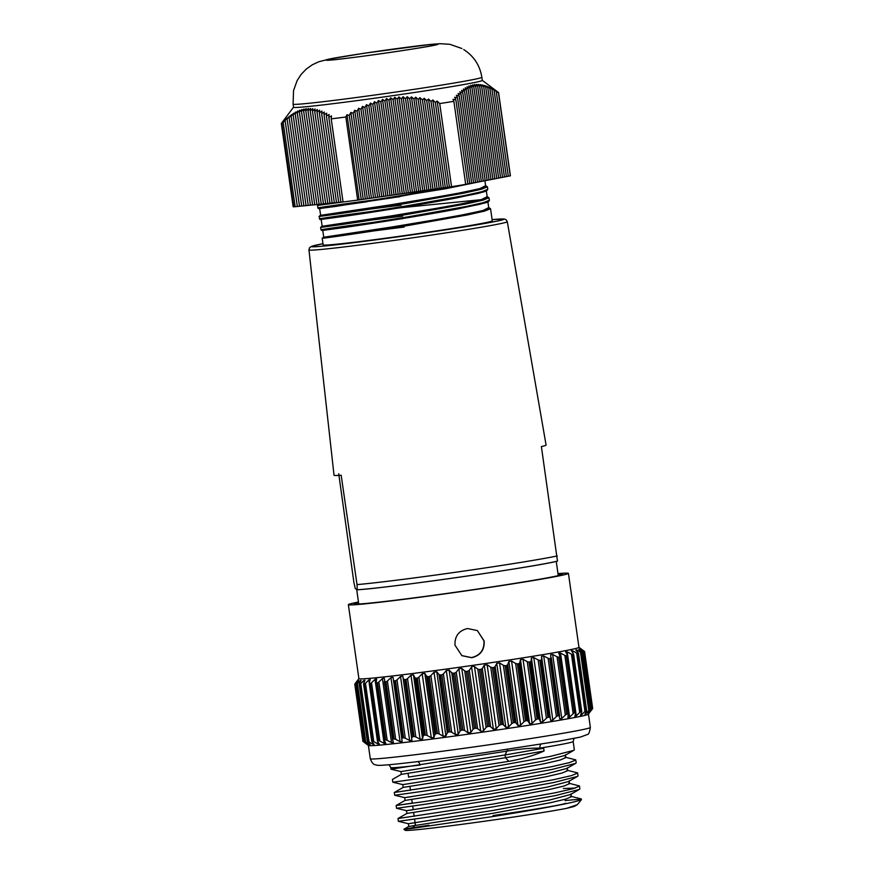 <?xml version="1.0" encoding="UTF-8"?>
<svg xmlns="http://www.w3.org/2000/svg" width="874" height="874" viewBox="0 0 874 874"><rect width="100%" height="100%" fill="white"/><g stroke="black" fill="none" stroke-linecap="round" stroke-linejoin="round"><path stroke-width="1.31" d="M380.048 50.932A55.816 1.464 -8.1 0 0 326.723 60A55.816 1.464 -8.1 0 0 383.926 53.336A55.816 1.464 -8.1 0 0 437.24 44.268A55.816 1.464 -8.1 0 0 380.048 50.932M482.306 80.397A95.332 2.491 171.9 0 1 389.749 96.096A95.332 2.491 171.9 0 1 293.598 107.338A95.332 2.491 171.9 0 1 293.533 107.262L293.096 104.148A95.332 2.491 171.9 0 0 293.151 104.214A95.332 2.491 171.9 0 0 389.312 92.972A95.332 2.491 171.9 0 0 481.858 77.283L482.306 80.397M482.295 80.364L498.53 92.546A109.72 2.873 171.9 0 1 498.53 92.546A109.72 2.873 171.9 0 1 498.573 92.611A109.72 2.873 171.9 0 1 498.453 92.775L490.926 88.012L491.953 89.192L488.806 87.007L489.844 88.296L486.709 86.165L487.758 87.553L484.633 85.466L485.704 86.952L482.579 84.942L483.661 86.526L480.547 84.57L481.64 86.253L478.537 84.374L479.651 86.155L476.559 84.352L477.674 86.22L474.593 84.494L475.729 86.45L472.659 84.811L473.806 86.865L470.758 85.313L471.916 87.444L468.868 85.98L470.037 88.187L467.011 86.821L468.191 89.104L465.176 87.837L466.366 90.186L463.362 89.017L464.564 91.431L461.581 90.361L462.783 92.841L459.811 91.868L461.024 94.392L458.063 93.518L459.287 96.096L456.348 95.321L457.572 97.943L454.644 97.265L455.878 99.931L452.961 99.341L453.868 101.329A109.72 2.873 171.9 0 1 439.72 103.569L437.164 101.045L435.339 102.433L432.827 99.986L431.013 101.46L428.511 99.057L426.709 100.63L424.218 98.281L422.426 99.953L419.935 97.648L418.165 99.418L415.685 97.178L413.926 99.046L411.457 96.861L409.709 98.828L407.24 96.708L405.514 98.773L403.056 96.73L401.341 98.893L398.905 96.916L397.189 99.166L394.764 97.276L393.071 99.625L390.656 97.822L388.974 100.248L386.57 98.533L384.899 101.045L382.506 99.418L380.856 102.007L378.475 100.477L376.825 103.143L374.465 101.712L372.827 104.443L370.478 103.11L368.85 105.907L366.512 104.672L364.895 107.524L362.568 106.388L360.962 109.305L358.646 108.256L357.04 111.216L354.746 110.277L353.151 113.281L350.867 112.44L349.272 115.477L347.011 114.734L345.842 116.996A109.72 2.873 171.9 0 1 331.213 118.864L331.486 115.914L328.81 117.345L329.072 114.483L326.406 116.002L326.679 113.194L324.036 114.811L324.309 112.036L321.676 113.762L321.96 111.042L319.338 112.855L319.633 110.19L317.022 112.101L317.328 109.501L314.738 111.522L315.044 108.988L312.466 111.096L312.794 108.627L310.226 110.834L310.554 108.452L307.998 110.747L308.347 108.442L305.802 110.834L306.162 108.605L303.639 111.085L304.01 108.955L301.486 111.511L301.88 109.469L299.367 112.101L299.76 110.157L297.269 112.866L297.684 111.02L295.193 113.795L295.62 112.047L293.14 114.887L293.577 113.238L291.108 116.144L291.566 114.581L289.108 117.542L289.567 116.078L287.12 119.093L287.601 117.728L281.92 123.747A109.72 2.873 171.9 0 1 281.384 123.616A109.72 2.873 171.9 0 1 281.319 123.529A109.72 2.873 171.9 0 1 281.341 123.453L293.533 107.229M281.319 123.529L293.14 206.646A109.72 2.873 -8.1 0 0 293.751 206.854L281.92 123.747M331.213 118.864L343.045 201.97A109.72 2.873 -8.1 0 0 357.674 200.102L345.842 116.996M498.453 92.775L510.285 175.882A109.72 2.873 -8.1 0 0 510.405 175.718L498.573 92.611M439.72 103.569L451.552 186.675A109.72 2.873 -8.1 0 0 465.7 184.436L453.868 101.329M510.285 175.882L508.297 176.187M496.235 91.42L508.307 176.264L506.363 176.559M494.083 90.24L506.374 176.635L504.44 176.93M491.953 89.192L504.451 177.007L502.517 177.302M489.844 88.296L502.528 177.378L500.584 177.673M487.758 87.553L500.594 177.75L498.661 178.045M485.704 86.952L498.672 178.121L496.738 178.405M483.661 86.526L496.749 178.493L494.804 178.777M481.64 86.253L494.815 178.864L492.881 179.148M479.651 86.155L492.892 179.236L490.959 179.52M477.674 86.22L490.969 179.607L489.025 179.891M475.729 86.45L489.036 179.968L487.102 180.263M473.806 86.865L487.113 180.339L485.179 180.634M471.916 87.444L485.19 180.71L483.246 181.005M470.037 88.187L483.256 181.082L481.323 181.377M468.191 89.104L481.334 181.453L479.4 181.748M466.366 90.186L479.411 181.825L477.466 182.12M464.564 91.431L477.477 182.196L475.543 182.491M462.783 92.841L475.554 182.568L473.621 182.863M461.024 94.392L473.632 182.939L471.687 183.234M459.287 96.096L471.698 183.311L469.764 183.606M457.572 97.943L469.775 183.682L467.841 183.977M455.878 99.931L467.852 184.053L465.689 184.381M451.552 186.675L357.674 200.102M343.034 201.894L340.882 202.189L328.81 117.345M340.871 202.113L338.708 202.407L326.406 116.002M338.697 202.32L336.523 202.615L324.036 114.811M336.512 202.539L334.349 202.834L321.676 113.762M334.338 202.757L332.175 203.052L319.338 112.855M332.164 202.976L330.001 203.271L317.022 112.101M329.99 203.194L327.826 203.489L314.738 111.522M327.816 203.413L325.641 203.708L312.466 111.096M325.631 203.62L323.467 203.915L310.226 110.834M323.456 203.839L321.293 204.134L307.998 110.747M321.282 204.057L319.119 204.352L305.802 110.834M319.108 204.276L316.945 204.571L303.639 111.085M316.934 204.494L314.76 204.789L301.486 111.511M314.749 204.713L312.586 205.008L299.367 112.101M312.575 204.92L310.412 205.215L297.269 112.866M310.401 205.139L308.238 205.434L295.193 113.795M308.227 205.357L306.053 205.652L293.14 114.887M306.042 205.576L303.879 205.871L291.108 116.144M303.868 205.794L301.705 206.089L289.108 117.542M301.694 206.013L299.531 206.297L287.12 119.093M299.52 206.22L297.357 206.515L285.153 120.787M297.346 206.439L295.172 206.734L283.209 122.611M295.161 206.657L293.751 206.854M435.339 102.433L447.412 187.265M449.389 186.938L437.164 101.045M359.127 199.851L347.011 114.734M431.013 101.46L443.304 187.855M445.292 187.517L432.827 99.986M426.709 100.63L439.207 188.445M441.184 188.107L428.511 99.057M422.426 99.953L435.099 189.035M437.087 188.697L424.218 98.281M418.165 99.418L431.002 189.625M432.98 189.287L419.935 97.648M413.926 99.046L426.894 190.204M428.872 189.866L415.685 97.178M409.709 98.828L422.798 190.794M424.775 190.456L411.457 96.861M405.514 98.773L418.69 191.384M420.667 191.045L407.24 96.708M401.341 98.893L414.593 191.974M416.57 191.635L403.056 96.73M397.189 99.166L410.485 192.553M412.462 192.214L398.905 96.916M393.071 99.625L406.377 193.143M408.366 192.804L394.764 97.276M388.974 100.248L402.28 193.733M404.258 193.394L390.656 97.822M384.899 101.045L398.173 194.323M400.161 193.984L386.57 98.533M380.856 102.007L394.076 194.902M396.053 194.563L382.506 99.418M376.825 103.143L389.968 195.492M391.945 195.153L378.475 100.477M372.827 104.443L385.871 196.082M387.848 195.743L374.465 101.712M368.85 105.907L381.763 196.672M383.741 196.333L370.478 103.11M364.895 107.524L377.666 197.251M379.644 196.923L366.512 104.672M360.962 109.305L373.559 197.841M375.536 197.502L362.568 106.388M357.04 111.216L369.451 198.431M371.439 198.092L358.646 108.256M353.151 113.281L365.354 199.021M367.331 198.682L354.746 110.277M349.272 115.477L361.246 199.611M363.234 199.272L350.867 112.44M323.708 237.149L322.189 238.263L323.14 244.917A85.423 2.24 -8.1 0 0 410.682 234.713A85.423 2.24 -8.1 0 0 492.281 220.838L490.554 208.722L484.589 211.104L467.131 214.993L409.338 225.273C364.338 232.67 322.528 238.515 322.233 238.274C319.611 238.373 358.843 232.615 404.17 227.076M399.855 196.737C354.505 202.265 315.296 208.023 317.918 207.936C318.202 208.165 360.055 202.331 405.023 194.935L455.966 185.987M480.722 199.72L401.406 207.684C356.079 213.212 316.847 218.97 319.469 218.871C319.775 219.112 361.585 213.278 406.574 205.871L464.367 195.59L481.825 191.701L487.79 189.319L487.441 186.828L481.465 189.221L464.018 193.11L406.224 203.391C361.235 210.787 319.414 216.621 319.119 216.391C316.497 216.49 355.718 210.721 401.057 205.193M402.969 218.62C357.63 224.159 318.409 229.917 321.031 229.818C321.326 230.059 363.147 224.214 408.136 216.818L465.918 206.537L483.377 202.648L489.353 200.266L489.003 197.775L483.027 200.157L465.58 204.046L407.776 214.327C362.808 221.723 320.977 227.568 320.682 227.327C318.049 227.426 357.28 221.668 402.619 216.14M344.465 201.796L317.524 205.434L317.95 208.165L318.759 208.646L336.173 206.351L445.653 188.729L478.668 181.934M395.43 197.284L369.429 200.583M338.719 473.741L353.937 582.707L355.281 588.552L357.302 589.786C384.178 588.475 533.195 567.346 557.536 561.119M507.302 221.701L506.199 219.811L504.506 219.057L492.106 219.636A97.101 2.546 -8.1 0 1 411.086 234.964A97.101 2.546 -8.1 0 1 326.111 245.845A97.101 2.546 -8.1 0 1 322.965 243.715L311.406 246.392L309.494 247.801L308.959 249.931A100.171 2.622 171.9 0 0 411.61 237.968A100.171 2.622 171.9 0 0 507.302 221.701L546.086 445.074A107.098 2.797 171.9 0 1 541.388 446.581L557.47 561.108A105.077 2.753 171.9 0 1 460.205 577.059A105.077 2.753 171.9 0 1 357.357 589.764M308.959 249.931L334.032 475.248A107.098 2.797 -8.1 0 0 341.166 475.248L357.029 584.608A110.463 2.895 -8.1 0 0 459.44 571.705A110.463 2.895 -8.1 0 0 557.251 555.951M357.248 589.764L357.029 584.608M323.467 203.882L318.18 204.483L317.513 205.434M484.906 180.754L485.682 186.249L480.077 188.533L463.701 192.225L406.192 202.506L320.649 215.332L319.633 208.504L366.851 201.796M367.823 208.602L368.489 208.515M486.272 190.379L487.244 197.185L481.629 199.48L465.263 203.172L407.743 213.453L322.156 226.268L369.374 219.549M487.823 201.315L488.795 208.132L483.191 210.416L466.814 214.119L409.305 224.4L323.762 237.225L322.746 230.397M371.614 230.386L454.043 216.632L482.819 210.612L488.719 207.597L490.554 208.722M370.052 219.45L452.47 205.685L481.257 199.676L487.168 196.65M369.167 208.416L450.766 194.771L479.662 188.74L485.605 185.703M478.624 181.945L392.197 197.819L320.015 208.536M486.905 190.051L485.452 191.308L478.307 193.362L449.291 199.283L365.234 213.234M488.468 200.998L480.492 204.145L453.202 209.793L371.898 223.394M417.75 761.604A4.151 2.83 -96.7 0 1 420.012 765.1A92.141 2.414 171.9 0 1 390.722 767.481L391.017 769.196L507.073 751.094C519.058 749.018 530.005 748.035 539.935 748.133A4.151 2.622 80.7 0 1 541.028 744.145M471.698 657.718L461.865 655.664L454.993 645.187C454.611 636.206 458.795 630.657 467.546 628.526L477.346 630.569L484.174 641.013C484.6 650.005 480.438 655.566 471.698 657.718M461.734 655.576L471.501 657.598C480.23 655.445 484.382 649.885 483.978 640.893L477.379 630.58M500.573 724.633L499.043 725.518L490.74 667.223L492.466 667.67L500.573 724.633A116.111 3.037 -8.1 0 0 502.026 724.415L493.919 667.452A116.111 3.037 171.9 0 1 492.466 667.67M513.267 722.732L511.705 723.628L503.402 665.332L505.161 665.769L513.267 722.732A116.111 3.037 -8.1 0 0 514.677 722.525L506.57 665.562A116.111 3.037 171.9 0 1 505.161 665.769M525.493 720.864L523.919 721.771L515.627 663.475L517.386 663.901L525.493 720.864A116.111 3.037 -8.1 0 0 526.847 720.657L518.741 663.694A116.111 3.037 171.9 0 1 517.386 663.901M537.106 719.051L535.543 719.957L527.251 661.662L528.999 662.088L537.106 719.051A116.111 3.037 -8.1 0 0 538.373 718.854L530.267 661.891A116.111 3.037 171.9 0 1 528.999 662.088M547.932 717.314L546.414 718.22L538.111 659.925L539.826 660.351L547.932 717.314A116.111 3.037 -8.1 0 0 549.112 717.128L541.006 660.165A116.111 3.037 171.9 0 1 539.826 660.351M557.852 715.675L556.388 716.582L548.085 658.286L549.746 658.712L557.852 715.675A116.111 3.037 -8.1 0 0 558.912 715.5L550.806 658.537A116.111 3.037 171.9 0 1 549.746 658.712M551.319 657.74L550.806 658.537L550.696 654.713M559.83 718.898L561.774 718.504L565.336 715.052L557.033 656.756L552.652 654.451L561.774 718.504M558.77 653.184L560.518 653.064L569.63 717.117L567.936 717.598L568.176 714.561L559.884 656.254L558.77 653.151M565.653 651.786L567.182 651.829L576.294 715.882L574.852 716.462L575.562 713.217L567.27 654.921L565.642 651.742M581.396 712.813L581.68 714.812L580.478 715.467L581.68 712.037L573.388 653.741L571.235 650.54M405.285 738.213L403.591 737.765L395.485 680.791L396.993 679.917L405.285 738.213L409.644 740.518L400.521 676.465L396.993 679.917M415.827 736.913L414.09 736.476L405.984 679.513L407.535 678.617L415.827 736.913L420.088 739.229L410.977 675.165L407.535 678.617M427.178 735.471L425.419 735.045L417.313 678.082L418.886 677.175L427.178 735.471L431.308 737.787L422.186 673.734L418.886 677.175M439.185 733.909L437.426 733.483L429.32 676.509L430.893 675.613L439.185 733.909L443.129 736.236L434.007 672.172L430.893 675.613M451.694 732.226L449.968 731.8L441.851 674.837L443.402 673.93L451.694 732.226L455.409 734.575L446.286 670.522L443.402 673.93M464.553 730.456L462.859 730.03L454.753 673.067L456.261 672.161L464.553 730.456L467.983 732.838L458.872 668.785L456.261 672.161M477.575 728.621L475.948 728.195L467.841 671.232L469.283 670.325L477.575 728.621L480.7 731.035L471.578 666.982L469.283 670.325M487.583 726.523L486.097 727.408L477.805 669.113L479.476 669.56L487.583 726.523A116.111 3.037 -8.1 0 0 489.069 726.316L480.951 669.353A116.111 3.037 171.9 0 1 479.476 669.56M589.546 712.605L588.431 714.222A111.14 2.906 171.9 0 1 482.295 732.183A111.14 2.906 171.9 0 1 368.457 745.522L362.961 741.37A116.111 3.037 -8.1 0 0 363.06 741.392L354.953 684.429A116.111 3.037 171.9 0 1 354.855 684.408L362.961 741.37L363.65 741.906M592.681 708.519A116.111 3.037 -8.1 0 0 592.681 708.508A116.111 3.037 -8.1 0 0 592.681 708.497L584.575 651.545A116.111 3.037 171.9 0 1 584.575 651.556L592.681 708.519L592.059 709.033M591.119 710.638L592.102 709.327M591.676 709.612L589.415 712.791M591.938 708.978A116.111 3.037 -8.1 0 0 592.091 708.912L583.985 651.949A116.111 3.037 171.9 0 1 583.832 652.015L591.938 708.978L591.185 709.808L582.892 651.501L579.244 649.153L579.342 649.841M588.289 712.692L591.185 709.808M589.786 710.223L587.885 713.348M589.699 709.644A116.111 3.037 -8.1 0 0 590.026 709.557L581.92 652.594A116.111 3.037 171.9 0 1 581.592 652.681L589.699 709.644L588.792 710.486L580.489 652.19L576.611 649.852L576.796 651.174M585.569 712.813L585.722 713.916L588.792 710.486M585.722 713.916L584.924 714.102L585.722 713.916M586.443 711.043L584.924 714.102M586.006 710.507A116.111 3.037 -8.1 0 0 586.498 710.398L578.391 653.435A116.111 3.037 171.9 0 1 577.9 653.544L586.006 710.507L584.946 711.37L576.654 653.064L572.568 650.748L572.896 653.031M581.68 714.812L584.946 711.37M581.68 712.037L581.549 711.425A116.111 3.037 -8.1 0 1 580.893 711.556L579.713 712.43L571.41 654.134L567.182 651.829M576.294 715.882L579.713 712.43M575.562 713.217L575.245 712.627A116.111 3.037 -8.1 0 1 574.436 712.78L573.147 713.665L564.844 655.369L560.518 653.064M569.63 717.117L573.147 713.665M568.176 714.561L567.663 713.992A116.111 3.037 -8.1 0 1 566.723 714.156L565.336 715.052M559.611 716.035L558.912 715.5L559.83 718.843M552.827 720.023L550.642 720.384L541.53 656.319L543.715 655.959L552.827 720.023L556.388 716.582M541.006 660.165L541.683 659.346L550.642 720.384M549.975 717.641L549.112 717.128M542.907 721.64L540.525 722.022L531.403 657.969L533.796 657.587L542.907 721.64L546.414 718.22M530.267 661.891L531.108 661.05L539.411 719.346L540.525 722.022M539.411 719.346L538.373 718.854M532.146 723.355L529.589 723.748L520.467 659.695L523.034 659.291L532.146 723.355L535.543 719.957M518.741 663.694L519.735 662.842L528.027 721.137L529.589 723.748M528.027 721.137L526.847 720.657M520.686 725.136L517.987 725.54L508.865 661.487L511.563 661.072L520.686 725.136L523.919 721.771M506.57 665.562L507.707 664.688L515.999 722.984L517.987 725.54M515.999 722.984L514.677 722.525M508.668 726.949L505.86 727.365L496.749 663.311L499.546 662.896L508.668 726.949L511.705 723.628M493.919 667.452L495.176 666.567L503.468 724.863L505.86 727.365M503.468 724.863L502.026 724.415M496.246 728.796L493.384 729.211L484.262 665.158L487.135 664.732L496.246 728.796L499.043 725.518M480.951 669.353L482.306 668.457L490.609 726.753L493.384 729.211M490.609 726.753L489.069 726.316M471.578 666.982L472.921 666.152L474.484 666.567L483.595 730.62L486.097 727.408M483.595 730.62L482.219 731.429L480.7 731.035M429.036 825.264C403.395 829.055 397.462 830.158 411.239 828.541L493.624 816.447C532.277 810.296 568.45 803.774 578.413 800.693A92.141 2.414 -8.1 0 0 581.418 799.699L577.266 804.714L566.472 808.384A86.668 2.272 171.9 0 1 494.007 819.888A86.668 2.272 171.9 0 1 405.219 830.3L403.875 829.295M411.075 828.563A86.668 2.272 171.9 0 1 412.594 828.246M413.052 827.645L403.886 829.262L408.759 826.476L493.078 813.268L549.746 802.856L565.871 799.076L571.378 796.684L570.984 793.92M390.973 769.186L400.947 771.589L401.341 774.353L392.437 779.444L392.819 782.219L421.607 778.166L486.774 767.885L550.074 756.458L573.726 750.373L574.338 749.728L573.169 741.523A92.141 2.414 171.9 0 1 539.935 748.133L543.683 748.242L544.076 751.006C534.025 755.497 522.248 758.938 508.755 761.33L408.584 777.062M578.413 800.693L581.286 798.945L570.635 796.258M581.418 799.699A92.141 2.414 -8.1 0 0 581.439 799.634L581.363 799.087M581.123 799.481A92.141 2.414 -8.1 0 0 565.074 800.584M412.714 806.068L413.238 809.728L406.519 810.679L406.913 813.443L397.998 818.534L398.38 821.309L427.168 817.256L492.335 806.986L555.635 795.548L579.287 789.462L579.899 788.829L579.44 785.923L568.777 783.224M575.267 788.075L563.359 788.512M397.987 818.545L491.942 804.222L555.394 792.751L573.366 788.632L579.506 786.065M412.299 803.119L396.141 805.511L396.577 808.286L425.31 804.233L490.489 793.953L553.777 782.514L577.441 776.44L578.053 775.795L577.583 772.889L566.92 770.191M411.381 796.695L404.662 797.645L405.055 800.42L396.141 805.511L425.092 801.436L490.096 791.189L553.548 779.717L571.509 775.599L577.659 773.031M410.441 790.085L394.283 792.478L394.677 795.253L423.464 791.199L488.632 780.919L551.931 769.481L575.584 763.406L576.195 762.762L575.726 759.856L565.063 757.157M392.83 782.219L402.805 784.623L403.198 787.387L394.338 792.489L488.468 778.122L551.691 766.684L569.651 762.565L575.802 759.998M358.46 602.011A111.14 2.906 -8.1 0 0 348.365 604.688L358.897 678.639A111.14 2.906 -8.1 0 0 472.79 665.365A111.14 2.906 -8.1 0 0 578.949 647.328L568.428 573.366A111.14 2.906 -8.1 0 0 557.983 573.617M477.805 669.113L474.484 666.567M484.262 665.158L482.306 668.457M490.74 667.223L487.135 664.732M496.749 663.311L495.176 666.567M503.402 665.332L499.546 662.896M508.865 661.487L507.707 664.688M515.627 663.475L511.563 661.072M520.467 659.695L519.735 662.842M527.251 661.662L523.034 659.291M531.403 657.969L531.108 661.05M538.111 659.925L533.796 657.587M541.53 656.319L541.683 659.346M548.085 658.286L543.715 655.959M550.707 654.757L552.652 654.451M557.033 656.756L558.617 657.193L566.723 714.156M559.884 656.254L559.557 657.029A116.111 3.037 171.9 0 1 558.617 657.193M564.844 655.369L566.33 655.817L574.436 712.78M567.27 654.921L567.128 655.664A116.111 3.037 171.9 0 1 566.33 655.817M571.41 654.134L572.787 654.593L580.893 711.556M573.388 653.741L573.431 654.462A116.111 3.037 171.9 0 1 572.787 654.593M571.235 650.562L572.568 650.748M576.654 653.064L577.9 653.544M578.391 653.435L578.14 652.747L578.391 653.435M575.802 650.048L576.611 649.852L575.802 650.048L578.14 652.747M580.489 652.19L581.592 652.681M581.92 652.594L581.494 651.928L581.92 652.594M578.763 649.295L581.494 651.928M582.892 651.501L583.832 652.015M583.985 651.949L592.113 708.923M580.303 648.737L583.373 651.316M583.919 651.818L580.478 648.89M583.81 651.032L584.575 651.556A116.111 3.037 171.9 0 0 584.564 651.523L578.938 647.284M358.526 602.426A105.328 2.753 -8.1 0 0 354.123 603.868A105.328 2.753 -8.1 0 0 462.062 591.294A105.328 2.753 -8.1 0 0 562.67 574.185A105.328 2.753 -8.1 0 0 558.049 574.032M348.365 604.688A111.14 2.906 -8.1 0 0 462.259 591.414A111.14 2.906 -8.1 0 0 568.428 573.366M362.885 741.076L354.778 684.102L357.717 680.191L354.778 684.102L362.885 741.065L363.595 741.687M355.347 683.61L354.855 684.408L355.347 683.61M354.953 684.429L355.642 683.697L363.934 741.993L367.43 744.189M358.427 680.912L355.642 683.697M356.668 683.774L358.711 680.464M356.614 684.539A116.111 3.037 171.9 0 1 356.352 684.539L364.458 741.502A116.111 3.037 -8.1 0 0 364.731 741.502L356.614 684.539L357.466 683.774L365.769 742.07L369.56 744.528L369.451 743.719M360.591 681.48L360.449 680.475L357.466 683.774M360.449 680.475L361.126 680.453L360.449 680.475M359.454 683.719L361.126 680.453M359.76 684.44A116.111 3.037 171.9 0 1 359.334 684.462L367.441 741.425A116.111 3.037 -8.1 0 0 367.867 741.403L359.76 684.44L360.754 683.643L369.057 741.939L373.067 744.353L372.848 742.813M364.207 682.091L363.955 680.3L360.754 683.643M363.955 680.3L364.95 680.234L363.955 680.3M363.671 683.446L364.95 680.234M364.327 684.113A116.111 3.037 171.9 0 1 363.737 684.156L371.843 741.13A116.111 3.037 -8.1 0 0 372.433 741.076L364.327 684.113L365.463 683.304L373.766 741.6L377.95 743.982L377.557 741.228M369.265 683.009L368.828 679.917L365.463 683.304M368.828 679.917L370.172 679.382M369.276 682.965L370.128 679.808M370.27 683.577A116.111 3.037 171.9 0 1 369.538 683.654L377.644 740.617A116.111 3.037 -8.1 0 0 378.387 740.54L370.27 683.577L371.526 682.747L379.829 741.043L384.123 743.392L375.012 679.338L371.526 682.747M375.012 679.338L376.607 678.88M376.191 682.277L376.596 679.174M377.513 682.845A116.111 3.037 171.9 0 1 376.628 682.933L384.735 739.907A116.111 3.037 -8.1 0 0 385.62 739.808L377.513 682.845L378.868 681.993L387.171 740.289L391.541 742.616L382.419 678.563L378.868 681.993M382.419 678.563L384.265 678.213M384.309 681.392L384.942 682.026L384.276 678.355M385.958 681.906A116.111 3.037 171.9 0 1 384.942 682.026L393.049 738.989A116.111 3.037 -8.1 0 0 394.065 738.88L385.958 681.906L387.401 681.043L395.693 739.338L400.084 741.655L390.962 677.59L387.401 681.043M390.962 677.59L393.06 677.35L402.171 741.403L393.06 677.35M393.551 680.322L394.349 680.933L402.466 737.896A116.111 3.037 -8.1 0 0 403.591 737.765M395.485 680.791A116.111 3.037 171.9 0 1 394.349 680.933M400.521 676.465L402.838 676.181L411.949 740.234L402.838 676.181M403.777 679.087L404.749 679.666L412.856 736.629A116.111 3.037 -8.1 0 0 414.09 736.476M405.984 679.513A116.111 3.037 171.9 0 1 404.749 679.666M410.977 675.165L413.468 674.848L422.59 738.912L423.158 735.995L414.866 677.7L413.468 674.848M414.866 677.7L415.991 678.246L424.098 735.209A116.111 3.037 -8.1 0 0 425.419 735.045M417.313 678.082A116.111 3.037 171.9 0 1 415.991 678.246M422.186 673.734L424.84 673.384L433.952 737.448L434.957 734.466L426.654 676.17L424.84 673.384M426.654 676.17L427.932 676.694L436.039 733.657A116.111 3.037 -8.1 0 0 437.426 733.483M429.32 676.509A116.111 3.037 171.9 0 1 427.932 676.694M434.007 672.172L436.782 671.811L445.893 735.864L447.313 732.816L439.01 674.52L436.782 671.811M439.01 674.52L440.409 675.034L448.515 731.997A116.111 3.037 -8.1 0 0 449.968 731.8M441.851 674.837A116.111 3.037 171.9 0 1 440.409 675.034M446.286 670.522L449.138 670.129L458.26 734.182L460.063 731.079L451.771 672.783L449.138 670.129M451.771 672.783L453.278 673.275L461.385 730.238A116.111 3.037 -8.1 0 0 462.859 730.03M454.753 673.067A116.111 3.037 171.9 0 1 453.278 673.275M458.872 668.785L461.767 668.37L470.878 732.434L473.053 729.266L464.75 670.97L461.767 668.37M464.75 670.97L466.355 671.44L474.462 728.403A116.111 3.037 -8.1 0 0 475.948 728.195M467.841 671.232A116.111 3.037 171.9 0 1 466.355 671.44M566.472 808.384L574.163 806.484L577.266 804.714M565.456 803.25A75.809 1.988 171.9 0 1 493.045 815.551M474.462 728.403L473.053 729.266M470.878 732.434L467.983 732.838M461.385 730.238L460.063 731.079M458.26 734.182L455.409 734.575M448.515 731.997L447.313 732.816M445.893 735.864L443.129 736.236M436.039 733.657L434.957 734.466M433.952 737.448L431.308 737.787M424.098 735.209L423.158 735.995M422.59 738.912L420.088 739.229M412.856 736.629L412.069 737.383M411.949 740.234L409.644 740.518M402.466 737.896L401.843 738.617M402.171 741.403L400.084 741.655M395.693 739.338L394.065 738.88M393.049 738.989L392.612 739.688L393.049 738.989M393.42 742.539L392.612 739.688M393.387 742.408L391.541 742.616M387.171 740.289L385.62 739.808M384.735 739.907L384.484 740.573L384.735 739.907M385.795 743.49L384.484 740.573M385.718 743.239L384.123 743.392M379.829 741.043L378.387 740.54M377.644 740.617L377.579 741.261L377.644 740.617M379.403 744.222L377.579 741.261M379.24 743.861L377.95 743.982M373.766 741.6L372.433 741.076M371.843 741.13L371.974 741.742L371.843 741.13M374.061 744.287L373.067 744.353L374.061 744.287L371.974 741.742M369.057 741.939L367.867 741.403M367.441 741.425L367.746 742.015L367.441 741.425M370.237 744.506L367.746 742.015M365.769 742.07L364.731 741.502M364.458 741.502L364.961 742.07L364.458 741.502M367.823 744.517L364.961 742.07M363.934 741.993L363.06 741.392M414.549 825.657L408.759 826.476L408.366 823.712L492.63 810.515L549.309 800.092L570.372 794.553L579.287 789.462M406.913 813.443L491.232 800.234L547.9 789.823L564.014 786.043L569.52 783.661L569.127 780.886M405.055 800.42L489.374 787.212L546.042 776.789L562.157 773.009L567.674 770.628L567.281 767.864M403.198 787.387L487.517 774.178L544.185 763.756L560.31 759.987L565.817 757.594L565.423 754.83M401.341 774.353L505.511 757.725L508.755 761.33M415.095 822.762L408.366 823.712L398.391 821.309M396.534 808.275L406.563 810.679L490.773 797.481L547.463 787.059L568.526 781.531L577.441 776.44M394.677 795.253L404.662 797.656L488.916 784.448L545.605 774.036L566.669 768.497L575.584 763.406M402.805 784.623L487.058 771.425L543.748 761.003L564.812 755.464L573.726 750.373M400.947 771.589L505.052 754.961L505.511 757.725L544.076 751.006M543.683 748.242L505.052 754.961L507.816 749.062M437.721 44.159C443.631 45.23 325.39 62.163 326.242 60.12C320.332 59.039 438.584 42.116 437.721 44.159M484.185 745.478A111.14 2.906 -8.1 0 0 590.354 727.43C589.589 732.259 588.617 734.608 587.426 734.488L580.369 737.088L557.994 741.338L484.983 752.623C444.123 758.435 412.954 762.401 391.486 764.521C379.524 765.558 378.573 765.471 376.476 765.111C375.612 764.291 373.296 766.279 370.292 758.752A111.14 2.906 -8.1 0 0 484.185 745.478M392.579 739.437L384.352 681.665M384.418 740.103L376.257 682.791M559.939 656.68L568.122 714.167M551.33 657.882L559.589 715.904M481.858 77.283C479.902 65.342 473.85 56.1 463.701 49.556M461.92 48.529L449.859 44.301L440.19 43.7L430.325 44.465L364.13 53.248L329.236 59.061L318.781 61.77L312.335 64.763L306.271 69.068L301.159 74.388L297.149 80.561L293.533 90.645L293.096 104.148M556.246 561.425L558.268 575.627M320.594 215.255L319.076 216.381L320.113 219.571L350.288 215.474C379.72 211.147 427.091 203.609 456.72 197.885L483.486 191.985L486.687 190.805L487.79 189.319M322.145 226.202L320.638 227.316L320.987 229.807L321.96 230.528L345.853 227.295C374.476 223.165 426.228 215.015 457.998 208.886L485.037 202.932C487.758 202.32 489.2 201.435 489.353 200.266M356.668 589.404L358.744 604.021M322.156 226.268L321.184 219.45M488.992 197.775L487.157 196.606M487.441 186.828L485.594 185.659M415.358 824.586L412.495 828.388M574.01 738.421L573.169 741.523M415.358 824.608L414.571 819.102M414.178 816.338L413.631 812.492M412.32 803.304L411.774 799.47M410.474 790.282L409.928 786.436M408.617 777.248L408.071 773.403M590.354 727.43L588.464 714.178M358.886 678.606L356.133 682.277M370.292 758.752L368.413 745.489M392.579 739.557L384.32 681.534M384.396 740.311L376.181 682.583M377.415 740.879L369.232 683.402M371.712 741.283L363.562 684.003M367.364 741.502L359.236 684.375M364.436 741.523L356.319 684.506M362.961 741.37L354.855 684.397M590.081 709.59L581.964 652.528M586.618 710.475L578.479 653.282M581.767 711.567L573.606 654.211M575.595 712.867L567.401 655.281M568.176 714.342L559.939 656.483M559.6 715.97L551.33 657.805M389.05 764.739L390.722 767.481"/></g></svg>
